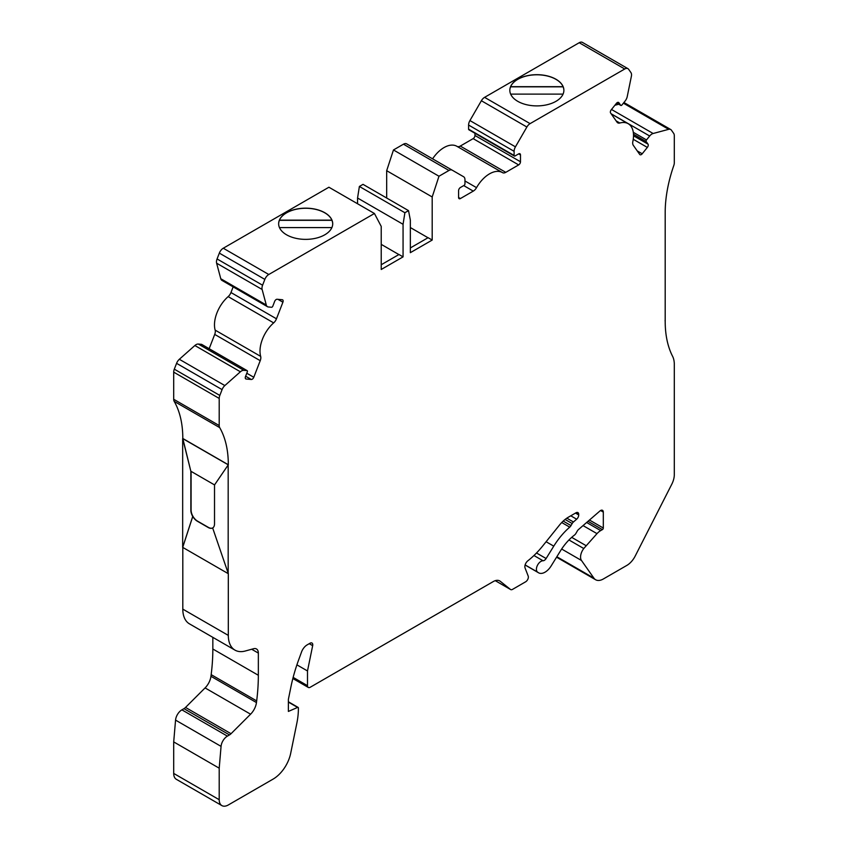 <?xml version="1.0" encoding="UTF-8"?>
<svg xmlns="http://www.w3.org/2000/svg" width="848" height="848" viewBox="0 0 848 848"><rect width="100%" height="100%" fill="white"/><g stroke="black" fill="none" stroke-linecap="round" stroke-linejoin="round"><path stroke-width="1.27" d="M637.24 150.912L642.212 153.785A2.576 1.484 -60 0 1 641.3 154.59A2.576 1.484 -60 0 1 640.017 154.718A2.576 1.484 -60 0 1 639.731 154.453L633.286 145.294A6.434 3.721 -60 0 1 632.852 141.51A25.747 14.861 -60 0 0 628.188 123.691A25.747 14.861 -60 0 0 619.846 123.013A6.434 3.721 -60 0 1 617.768 122.843A6.434 3.721 -60 0 1 617.037 122.176L610.602 113.017A2.576 1.484 -60 0 1 611.27 109.752L616.39 103.382A2.576 1.484 120 0 1 618.595 102.449A2.576 1.484 120 0 1 618.881 102.714L620.704 105.311A1.283 0.742 -60 0 0 620.842 105.438A1.283 0.742 -60 0 0 621.489 105.375A1.283 0.742 -60 0 0 621.944 104.972L625.103 101.05A6.434 3.721 -60 0 0 627.223 96.63L631.378 76.288A6.434 3.721 -60 0 0 630.923 72.568L628.665 69.345A6.434 3.721 -60 0 0 627.944 68.677A6.434 3.721 -60 0 0 624.722 68.995L530.095 123.628A6.434 3.721 -60 0 0 526.884 127.02L515.436 146.842A6.434 3.721 -60 0 0 514.111 151.326L514.111 155.449A1.283 0.742 -60 0 0 514.376 156.043A1.283 0.742 -60 0 0 515.022 155.979L518.658 153.88L520.481 154.93A2.576 1.484 120 0 0 519.941 153.753A2.576 1.484 120 0 0 518.658 153.88M190.853 471.287L190.853 510.178A9.01 5.205 -120 0 0 192.719 516.453L182.67 547.395L182.67 438.554L190.853 471.287L182.808 438.48L228.313 464.757A115.201 66.515 120 0 0 219.696 427.615A6.434 3.721 -60 0 1 219.208 425.548L219.208 398.422A6.434 3.721 -60 0 1 219.823 395.433L222.081 389.614A6.434 3.721 -60 0 1 224.847 385.564L240.387 371.784A6.434 3.721 -60 0 1 243.832 370.322L246.991 370.597A1.283 0.742 -60 0 1 247.181 370.661A1.283 0.742 -60 0 1 247.319 371.848L245.507 376.533A2.576 1.484 120 0 0 245.793 378.908A2.576 1.484 120 0 0 246.174 379.024L251.294 379.48A2.576 1.484 120 0 0 252.206 379.236A2.576 1.484 120 0 0 253.785 377.275L260.219 360.686A6.434 3.721 120 0 0 260.665 356.383A25.747 14.861 -60 0 1 273.66 322.887A6.434 3.721 120 0 0 276.469 318.795L282.903 302.206A2.576 1.484 120 0 0 282.617 299.832A2.576 1.484 120 0 0 282.236 299.726L277.116 299.259A2.576 1.484 120 0 0 274.625 301.464L272.812 306.16A1.283 0.742 -60 0 1 272.017 307.135A1.283 0.742 -60 0 1 271.561 307.262L268.413 306.976A6.434 3.721 -60 0 1 267.47 306.69A6.434 3.721 -60 0 1 266.293 305.015L262.127 289.475A6.434 3.721 -60 0 1 262.583 285.225L264.841 279.395A6.434 3.721 -60 0 1 268.784 274.498L374.434 213.495L381.218 226.395L381.218 269.484L403.065 256.87L403.065 224.296L404.888 212.731L408.524 210.633L410.347 220.088L410.347 252.672L432.194 240.058L432.194 196.969L438.978 176.236L448.963 170.469A6.434 3.721 -60 0 1 452.185 170.151L463.623 176.755A6.434 3.721 -60 0 1 464.958 179.702L464.958 183.825A1.283 0.742 -60 0 1 464.047 185.405L460.411 187.503A2.576 1.484 120 0 0 458.588 190.662L458.588 197.489A2.576 1.484 120 0 0 459.118 198.676A2.576 1.484 120 0 0 460.411 198.549L473.279 191.107A6.434 3.721 120 0 0 476.534 187.652A25.747 14.861 -60 0 1 502.408 172.568A25.747 14.861 -60 0 1 502.535 172.642A6.434 3.721 120 0 0 502.567 172.663A6.434 3.721 120 0 0 505.779 172.345L518.658 164.915A2.576 1.484 120 0 0 520.481 161.756L520.481 154.93M509.828 90.429A27.03 15.603 180 0 1 510.613 86.835L563.114 86.835A27.03 15.603 180 0 1 563.888 90.429M563.114 86.835L563.114 86.687A27.03 15.603 180 0 0 555.981 79.362A27.03 15.603 180 0 0 529.587 75.366A27.03 15.603 180 0 0 510.613 86.687L563.114 86.687M555.981 79.256A27.03 15.603 180 0 1 563.888 90.291A27.03 15.603 180 0 1 547.204 104.707A27.03 15.603 180 0 1 517.746 101.325A27.03 15.603 180 0 1 509.828 90.291A27.03 15.603 180 0 1 526.513 75.875A27.03 15.603 180 0 1 555.981 79.256M278.642 223.893A27.03 15.603 180 0 1 279.427 220.31L331.928 220.31A27.03 15.603 180 0 1 332.702 223.893M331.928 220.31L331.928 220.151A27.03 15.603 180 0 0 324.795 212.837A27.03 15.603 180 0 0 298.401 208.841A27.03 15.603 180 0 0 279.427 220.151L331.928 220.151M324.795 212.731A27.03 15.603 180 0 1 332.713 223.766A27.03 15.603 180 0 1 316.018 238.182A27.03 15.603 180 0 1 286.56 234.801A27.03 15.603 180 0 1 278.642 223.766A27.03 15.603 180 0 1 295.337 209.35A27.03 15.603 180 0 1 324.795 212.731M642.212 153.785L647.342 147.414A2.576 1.484 120 0 0 648.01 144.149L646.187 141.563A1.283 0.742 -60 0 1 646.515 139.931L649.674 136.009A6.434 3.721 -60 0 1 653.13 133.496L668.669 129.331A6.434 3.721 -60 0 1 670.704 129.511A6.434 3.721 -60 0 1 671.425 130.179L673.694 133.401A6.434 3.721 -60 0 1 674.298 135.669L674.298 162.795A6.434 3.721 -60 0 1 673.821 165.434A115.201 66.515 120 0 0 665.192 212.519L665.192 321.36A115.593 66.738 120 0 0 672.581 356.287A27.221 15.72 -60 0 1 674.298 363.591L674.298 474.742A15.444 8.915 -60 0 1 671.764 484.272L635.205 556.044A15.444 8.915 -60 0 1 626.82 565.425L603.352 578.972A15.444 8.915 -60 0 1 595.625 579.746A15.444 8.915 -60 0 1 593.897 578.135L581.484 560.475A9.657 5.576 -60 0 1 583.774 548.518L596.992 533.636A12.868 7.431 -60 0 1 600.691 530.594L602.398 529.608A1.283 0.742 120 0 0 603.31 528.028L603.31 512.097A3.858 2.226 120 0 0 602.504 510.326A3.858 2.226 120 0 0 599.918 510.994L578.559 529.481A3.858 2.226 120 0 0 577.287 531.039L575.962 533.339A3.858 2.226 -60 0 1 574.456 535.088A38.616 22.292 120 0 0 560.464 550.882L551.136 565.966A12.868 7.431 -60 0 1 545.041 572.177A12.868 7.431 -60 0 1 538.607 572.813A12.868 7.431 -60 0 1 538.279 572.601L537.579 572.114A6.434 3.721 -60 0 1 537.356 565.521A6.434 3.721 -60 0 1 543.038 560.761A3.858 2.226 120 0 0 544.278 560.39A3.858 2.226 120 0 0 546.112 558.525L553.765 546.154A52.777 30.464 -60 0 1 569.729 527.149A3.858 2.226 120 0 0 571.001 525.58L572.167 523.555A3.858 2.226 -60 0 1 573.439 521.986L576.661 519.199A3.858 2.226 120 0 0 578.728 514.948L578.728 514.365A3.858 2.226 120 0 0 577.933 512.595A3.858 2.226 120 0 0 576.004 512.786L568.499 517.121A25.747 14.861 120 0 0 559.394 525.188L542.656 546.027A64.363 37.153 -60 0 1 527.859 560.793A5.152 2.968 120 0 0 525.071 567.98L528.198 576.089A3.858 2.226 -60 0 1 525.633 581.802L512.563 589.36A3.858 2.226 -60 0 1 510.634 589.551A3.858 2.226 -60 0 1 510.464 589.434L500.267 581.293A12.868 7.431 120 0 0 499.726 580.922A12.868 7.431 120 0 0 493.292 581.558L310.23 687.251A3.858 2.226 -60 0 1 308.301 687.442A3.858 2.226 -60 0 1 307.495 685.672L307.495 670.959L312.668 645.667A3.858 2.226 120 0 0 311.969 643.028A3.858 2.226 120 0 0 310.039 643.219L307.135 644.893A9.01 5.205 120 0 0 301.506 652.048L298.496 660.327A128.716 74.317 120 0 0 290.938 686.827L288.384 699.335L288.384 711.43L297.595 707.423A1.283 0.742 -60 0 1 298.125 707.412A1.283 0.742 -60 0 1 298.39 708.006L298.39 708.716A64.363 37.153 -60 0 1 296.842 723.206L290.673 753.384A25.747 14.861 -60 0 1 273.088 779.111L228.313 804.964A12.868 7.431 -60 0 1 221.879 805.6A12.868 7.431 -60 0 1 219.208 799.706L219.208 768.182L221.063 746.378A9.01 5.205 -60 0 1 227.402 736.128L229.479 734.919A6.434 3.721 120 0 0 231.038 733.711L250.584 714.196A12.868 7.431 120 0 0 256.456 702.568L256.668 700.904A193.079 111.47 120 0 0 258.343 675.273L258.343 653.087A9.01 5.205 120 0 0 256.478 648.964A9.01 5.205 120 0 0 253.584 648.72L245.326 650.999A32.182 18.582 -60 0 1 234.981 650.13A32.182 18.582 -60 0 1 228.313 635.396L228.313 573.587L212.657 527.965A9.01 5.205 -120 0 0 214.523 523.841L214.523 484.95L228.313 464.757M182.67 438.554L228.218 464.81M234.981 650.13L189.464 623.863A32.182 18.582 -60 0 1 182.808 609.129L182.808 547.426M221.879 805.6L176.363 779.323A12.868 7.431 -60 0 1 173.702 773.429L173.702 741.905L175.557 720.111A9.01 5.205 -60 0 1 181.896 709.85L183.963 708.652A6.434 3.721 120 0 0 185.532 707.433L205.078 687.919A12.868 7.431 120 0 0 210.951 676.301L211.163 674.637A193.079 111.47 120 0 0 212.837 648.996L212.837 637.346M182.808 438.48A115.201 66.515 120 0 0 174.179 401.348A6.434 3.721 -60 0 1 173.702 399.27L173.702 372.145A6.434 3.721 -60 0 1 174.306 369.166L176.575 363.336A6.434 3.721 -60 0 1 179.331 359.287L194.87 345.518A6.434 3.721 -60 0 1 198.326 344.044L201.485 344.33A1.283 0.742 -60 0 1 201.676 344.383A1.283 0.742 -60 0 1 201.813 344.521M209.159 348.708L214.714 334.409A6.434 3.721 120 0 0 215.148 330.116A25.747 14.861 -60 0 1 228.154 296.609A6.434 3.721 120 0 0 230.963 292.528L233.147 286.878M267.47 306.69L221.964 280.412A6.434 3.721 -60 0 1 220.777 278.738L216.622 263.198A6.434 3.721 -60 0 1 217.077 258.947L219.335 253.117A6.434 3.721 -60 0 1 223.278 248.22L328.918 187.228L374.434 213.495M357.559 203.753L357.559 198.019L359.382 186.454L363.018 184.355L408.524 210.633M386.677 198.019L386.677 170.692L393.472 149.958L403.457 144.192A6.434 3.721 -60 0 1 406.669 143.874L452.185 170.151M432.586 158.841A25.747 14.861 -60 0 1 456.892 146.301A25.747 14.861 -60 0 1 457.019 146.375L502.27 172.494M457.125 146.428A6.434 3.721 120 0 0 460.273 146.068L473.152 138.637A2.576 1.484 120 0 0 474.965 135.489L474.965 133.295M514.376 156.043L468.87 129.765A1.283 0.742 -60 0 1 468.594 129.182L468.594 125.048A6.434 3.721 -60 0 1 469.93 120.564L481.378 100.742A6.434 3.721 -60 0 1 484.59 97.35L579.216 42.718A6.434 3.721 -60 0 1 582.438 42.4L627.944 68.677M614.874 105.269L618.754 104.23M623.556 102.968A6.434 3.721 -60 0 1 625.199 103.233L670.704 129.511M331.886 227.593L279.469 227.593M563.072 94.117L510.655 94.117M432.194 240.058L428.092 237.694L410.347 247.945M403.065 256.87L398.973 254.506L381.218 264.756M571.7 537.356L586.01 545.614M296.917 664.853L307.495 670.959M173.702 741.905L219.208 768.182M357.559 198.019L403.065 224.296M381.218 244.362L398.878 254.559M359.382 186.454L404.888 212.731M386.677 170.692L432.194 196.969M410.347 227.55L428.007 237.747M393.472 149.958L438.978 176.236M228.176 464.831L228.176 573.672M665.065 320.639L665.192 321.36M214.544 484.918L190.906 471.265M191.086 471.371L191.086 510.04A9.01 5.205 -120 0 0 197.457 521.085L208.375 527.382A9.01 5.205 -120 0 0 212.774 527.891M192.719 516.453L192.772 516.432A9.01 5.205 -120 0 0 197.277 521.181L208.195 527.488A9.01 5.205 -120 0 0 212.678 527.954M228.154 573.608L182.712 547.373L192.772 516.432M246.789 373.237L253.785 377.275M620.842 105.438L616.697 103.043L620.704 105.311M536.508 552.981L546.112 558.525M525.103 565.001L538.279 572.601M182.808 609.129L228.313 635.396M556.839 556.733L593.897 578.135M561.652 549.027L581.484 560.475M568.955 539.964L583.774 548.518M583.042 525.59L596.992 533.636M586.636 522.485L600.691 530.594M588.003 521.297L602.398 529.608M589.466 520.036L603.31 528.028M600.575 510.517L603.31 512.097M525.124 564.916L537.579 572.114M533.954 555.525L543.038 560.761M546.101 541.734L553.765 546.154M561.736 522.527L569.729 527.149M563.21 521.085L571.001 525.58M565.086 519.464L572.167 523.555M566.835 518.17L573.439 521.986M570.778 515.807L576.661 519.199M575.495 513.082L578.728 514.948M576.004 512.786L578.728 514.365M510.634 589.551L495.264 580.668L510.464 589.434M499.143 580.636L500.267 581.293M293.154 677.393L307.495 685.672M309.234 643.685L312.668 645.667M288.384 702.102L297.595 707.423M173.702 773.429L219.208 799.706M175.557 720.111L221.063 746.378M181.896 709.85L227.402 736.128M183.963 708.652L229.479 734.919M185.532 707.433L231.038 733.711M205.078 687.919L250.584 714.196M210.951 676.301L256.456 702.568M211.163 674.637L256.668 700.904M212.837 648.996L258.343 675.273M251.686 649.25L258.343 653.087M174.179 401.348L219.696 427.615M173.702 399.27L219.208 425.548M173.702 372.145L219.208 398.422M174.306 369.166L219.823 395.433M176.575 363.336L222.081 389.614M179.331 359.287L224.847 385.564M194.87 345.518L240.387 371.784M198.326 344.044L243.832 370.322M201.485 344.33L246.991 370.597M245.507 378.632L246.174 379.024M245.634 376.205L251.294 379.48M228.154 296.609L273.66 322.887M215.148 330.116L260.665 356.383M220.777 278.738L266.293 305.015M216.622 263.198L262.127 289.475M217.077 258.947L262.583 285.225M219.335 253.117L264.841 279.395M223.278 248.22L268.784 274.498M403.457 144.192L448.963 170.469M464.958 180.974L476.534 187.652M474.965 135.489L520.481 161.756M468.594 129.182L514.111 155.449M468.594 125.048L514.111 151.326M469.93 120.564L515.436 146.842M481.378 100.742L526.884 127.02M484.59 97.35L530.095 123.628M579.216 42.718L624.722 68.995M618.213 102.332L618.881 102.714M616.114 120.861L619.846 123.013M633.244 139.273L647.342 147.414M633.52 135.786L648.01 144.149M633.488 134.228L646.187 141.563M633.286 132.299L646.515 139.931M611.122 113.759L649.674 136.009M611.503 109.466L653.13 133.496M623.386 103.18L668.669 129.331M214.714 334.409L260.219 360.686M230.963 292.528L276.469 318.795M277.932 299.333L282.903 302.206M458.588 197.489L460.411 198.549M463.729 185.595L473.279 191.107M460.273 146.068L505.779 172.345M473.152 138.637L518.658 164.915M525.103 565.012L538.607 572.813M556.564 557.189L595.625 579.746M292.857 678.527L308.301 687.442M288.384 701.784L298.125 707.412M201.676 344.383L247.181 370.661M456.892 146.301L502.408 172.568M611.228 113.908L628.188 123.691"/></g></svg>
